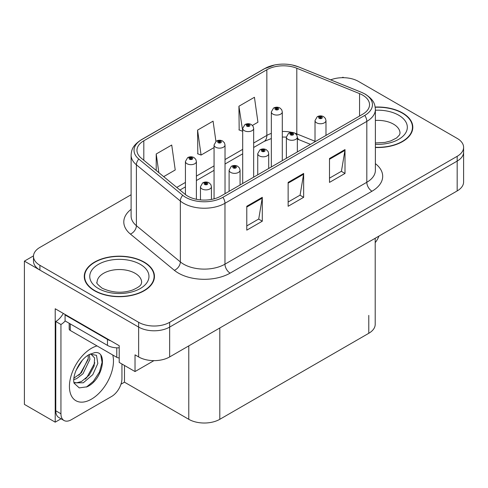 <?xml version="1.0" encoding="UTF-8"?>
<svg xmlns="http://www.w3.org/2000/svg" width="488" height="488" viewBox="0 0 488 488"><rect width="100%" height="100%" fill="white"/><g stroke="black" fill="none" stroke-linecap="round" stroke-linejoin="round"><path stroke-width="0.73" d="M61.055 418.795L55.211 422.169L55.211 308.758L119.206 345.705L119.206 362.419L135.023 371.551L135.023 354.843L138.641 356.929A21.93 12.664 0 0 0 169.659 356.929L457.177 190.93A21.93 12.664 0 0 0 463.6 181.981L463.6 152.134A21.93 12.664 0 0 1 457.177 161.089A21.93 12.664 0 0 0 463.6 152.134L463.6 147.358A21.93 12.664 0 0 0 457.177 138.403L358.442 81.398A21.93 12.664 0 0 0 330.669 79.855M153.933 360.638L135.023 371.551M343.765 77.702L342.936 77.22L342.106 77.702M131.107 194.743L39.906 247.398A21.93 12.664 0 0 0 33.483 256.353A21.93 12.664 0 0 0 39.906 265.307L138.641 322.312A21.93 12.664 0 0 0 169.659 322.312L169.659 327.082L457.177 161.089L169.659 327.082A21.93 12.664 0 0 1 138.641 327.082A21.93 12.664 0 0 0 169.659 327.082L169.659 356.929M55.211 422.169L24.4 404.387L24.4 261.129L138.641 327.082L39.906 270.077A21.93 12.664 0 0 1 33.483 261.129L33.483 256.353M33.501 255.871L24.4 261.129M375.205 238.26L375.205 324.343A21.93 12.664 180 0 1 368.782 333.292L219.801 419.308A21.93 12.664 180 0 1 188.783 419.308L124.477 382.177L124.477 365.463M124.477 382.177L120.963 384.209M375.382 147.486A35.093 20.258 0 0 0 412.811 127.27A35.093 20.258 0 0 0 402.539 112.948A35.093 20.258 0 0 0 375.187 107.067M144.173 262.111A35.093 20.258 0 0 0 105.933 257.719A35.093 20.258 0 0 0 84.272 276.44A35.093 20.258 0 0 0 94.55 290.763A35.093 20.258 0 0 0 132.791 295.155A35.093 20.258 0 0 0 154.452 276.44A35.093 20.258 0 0 0 144.173 262.111M84.638 278.294A35.093 20.258 0 0 0 84.516 278.825M362.682 95.129A23.393 13.505 180 0 1 369.532 104.676A23.393 13.505 180 0 1 362.682 114.229L220.832 196.121A23.393 13.505 180 0 1 185.129 194.322L141.191 158.088A23.393 13.505 180 0 1 136.957 150.341A23.393 13.505 180 0 1 143.808 140.794L266.844 69.76A23.393 13.505 180 0 1 296.802 68.247L359.558 93.617A23.393 13.505 180 0 1 362.682 95.129M364.75 93.934A26.315 15.195 0 0 0 361.236 92.232L298.479 66.862A26.315 15.195 0 0 0 292.159 64.983A26.315 15.195 0 0 0 274.61 64.983A26.315 15.195 0 0 0 264.777 68.564L141.74 139.599A26.315 15.195 0 0 0 138.793 159.058L182.732 195.291A26.315 15.195 0 0 0 222.9 197.317L364.75 115.424A26.315 15.195 0 0 0 364.75 93.934M246.782 206.271L246.782 230.147L262.294 221.192L262.294 197.317L246.782 206.271M246.782 225.913L258.731 219.014L262.227 198.11A5.85 3.379 -120 0 0 262.294 197.317M258.622 219.075L262.294 221.192M329.491 158.521L329.491 182.396L345.004 173.441L345.004 149.566L329.491 158.521M329.491 178.163L341.435 171.264L344.937 150.359A5.85 3.379 -120 0 0 345.004 149.566M341.332 171.325L345.004 173.441M288.14 182.396L288.14 206.271L303.646 197.317L303.646 173.441L288.14 182.396M288.14 202.038L300.083 195.139L303.585 174.234A5.85 3.379 -120 0 0 303.646 173.441M299.98 195.2L303.646 197.317M169.659 322.312L457.177 156.312A21.93 12.664 0 0 0 463.6 147.358M252.43 125.404L257.939 122.226L254.437 97.277L238.925 106.231L239.175 129.967M163.687 176.638L175.229 169.976L171.727 145.028L156.215 153.982L156.215 170.483M215.922 141.386L213.079 121.152L197.573 130.107L197.823 153.842M197.573 130.107L201.074 155.056L214.061 147.559M201.074 155.056L197.573 153.744M238.925 106.231L242.695 131.022M242.426 131.18L238.925 129.869M156.215 153.982L158.838 172.642M154.208 278.825A35.093 20.258 0 0 0 154.086 278.294M412.567 129.662A35.093 20.258 0 0 0 412.451 129.131M196.389 199.287L196.389 161.498A5.484 3.166 180 0 1 193.004 164.425A5.484 3.166 180 0 1 187.026 163.736A5.484 3.166 180 0 1 185.422 161.498L187.606 157.697A3.654 2.202 57.8 0 1 189.558 157.801A1.83 1.055 0 0 0 189.612 159.265A1.83 1.055 0 0 0 192.199 159.265A1.83 1.055 0 0 0 192.199 157.77A1.83 1.055 0 0 0 189.667 157.74L190.411 158.204A0.732 0.421 180 0 1 191.424 158.216A0.732 0.421 180 0 1 191.638 158.515A0.732 0.421 180 0 1 191.186 158.905A0.732 0.421 180 0 1 190.387 158.814A0.732 0.421 180 0 1 190.174 158.515A0.732 0.421 180 0 1 190.363 158.228L189.558 157.801M190.411 158.826L190.411 158.204M189.667 157.74A3.654 2.019 -117.9 0 0 187.959 157.49A3.654 2.019 -117.9 0 0 187.801 157.594M190.363 158.801L190.363 158.228M211.432 199.433L211.432 186.721A5.484 3.166 180 0 1 208.047 189.643A5.484 3.166 180 0 1 202.069 188.96A5.484 3.166 180 0 1 200.464 186.721L202.648 182.915A3.654 2.202 57.8 0 1 204.6 183.024A1.83 1.055 0 0 0 204.655 184.482A1.83 1.055 0 0 0 207.241 184.482A1.83 1.055 0 0 0 207.241 182.988A1.83 1.055 0 0 0 204.71 182.957L205.454 183.421A0.732 0.421 180 0 1 206.467 183.439A0.732 0.421 180 0 1 206.68 183.732A0.732 0.421 180 0 1 206.229 184.122A0.732 0.421 180 0 1 205.43 184.031A0.732 0.421 180 0 1 205.216 183.732A0.732 0.421 180 0 1 205.405 183.451L204.6 183.024M205.454 184.043L205.454 183.421M204.71 182.957A3.654 2.019 -117.9 0 0 203.002 182.707A3.654 2.019 -117.9 0 0 202.843 182.817M205.405 184.019L205.405 183.451M225.023 193.706L225.023 144.966A5.484 3.166 180 0 1 221.644 147.888A5.484 3.166 180 0 1 215.666 147.205A5.484 3.166 180 0 1 214.061 144.966L216.245 141.16A3.654 2.202 57.8 0 1 218.197 141.27A1.83 1.055 0 0 0 218.252 142.728A1.83 1.055 0 0 0 220.832 142.728A1.83 1.055 0 0 0 220.832 141.233A1.83 1.055 0 0 0 218.307 141.203L219.051 141.672A0.732 0.421 180 0 1 220.058 141.685A0.732 0.421 180 0 1 220.271 141.984A0.732 0.421 180 0 1 219.82 142.374A0.732 0.421 180 0 1 219.027 142.282A0.732 0.421 180 0 1 218.813 141.984A0.732 0.421 180 0 1 219.002 141.697L218.197 141.27M219.051 142.295L219.051 141.672M218.307 141.203A3.654 2.019 -117.9 0 0 216.599 140.959A3.654 2.019 -117.9 0 0 216.434 141.062M219.002 142.264L219.002 141.697M253.662 177.168L253.662 128.429A5.484 3.166 180 0 1 250.277 131.357A5.484 3.166 180 0 1 244.305 130.668A5.484 3.166 180 0 1 242.695 128.429L244.884 124.629A3.654 2.202 57.8 0 1 246.83 124.733A1.83 1.055 0 0 0 246.885 126.197A1.83 1.055 0 0 0 249.472 126.197A1.83 1.055 0 0 0 249.472 124.702A1.83 1.055 0 0 0 246.946 124.672L247.684 125.135A0.732 0.421 180 0 1 248.697 125.148A0.732 0.421 180 0 1 248.911 125.447A0.732 0.421 180 0 1 248.459 125.837A0.732 0.421 180 0 1 247.666 125.745A0.732 0.421 180 0 1 247.446 125.447A0.732 0.421 180 0 1 247.642 125.16L246.83 124.733M247.684 125.758L247.684 125.135M246.946 124.672A3.654 2.019 -117.9 0 0 245.238 124.422A3.654 2.019 -117.9 0 0 245.074 124.525M247.642 125.733L247.642 125.16M282.302 160.637L282.302 111.898A5.484 3.166 180 0 1 278.916 114.82A5.484 3.166 180 0 1 272.938 114.137A5.484 3.166 180 0 1 271.334 111.898L273.524 108.092A3.654 2.202 57.8 0 1 275.47 108.202A1.83 1.055 0 0 0 275.525 109.66A1.83 1.055 0 0 0 278.111 109.66A1.83 1.055 0 0 0 278.111 108.165A1.83 1.055 0 0 0 275.586 108.135L276.324 108.604A0.732 0.421 180 0 1 277.337 108.617A0.732 0.421 180 0 1 277.55 108.916A0.732 0.421 180 0 1 277.099 109.306A0.732 0.421 180 0 1 276.299 109.214A0.732 0.421 180 0 1 276.086 108.916A0.732 0.421 180 0 1 276.281 108.629L275.47 108.202M276.324 109.227L276.324 108.604M275.586 108.135A3.654 2.019 -117.9 0 0 273.872 107.891A3.654 2.019 -117.9 0 0 273.713 107.994M276.281 109.196L276.281 108.629M240.066 185.019L240.066 170.184A5.484 3.166 180 0 1 236.686 173.112A5.484 3.166 180 0 1 230.708 172.423A5.484 3.166 180 0 1 229.104 170.184L231.288 166.377A3.654 2.202 57.8 0 1 233.24 166.487A1.83 1.055 0 0 0 233.294 167.945A1.83 1.055 0 0 0 235.875 167.945A1.83 1.055 0 0 0 235.875 166.457A1.83 1.055 0 0 0 233.349 166.42L234.094 166.89A0.732 0.421 180 0 1 235.1 166.902A0.732 0.421 180 0 1 235.314 167.201A0.732 0.421 180 0 1 234.862 167.591A0.732 0.421 180 0 1 234.069 167.5A0.732 0.421 180 0 1 233.856 167.201A0.732 0.421 180 0 1 234.045 166.914L233.24 166.487M234.094 167.512L234.094 166.89M233.349 166.42A3.654 2.019 -117.9 0 0 231.641 166.176A3.654 2.019 -117.9 0 0 231.483 166.28M234.045 167.488L234.045 166.914M268.705 168.488L268.705 153.653A5.484 3.166 180 0 1 265.32 156.575A5.484 3.166 180 0 1 259.348 155.892A5.484 3.166 180 0 1 257.737 153.653L259.927 149.846A3.654 2.202 57.8 0 1 261.873 149.956A1.83 1.055 0 0 0 261.928 151.414A1.83 1.055 0 0 0 264.514 151.414A1.83 1.055 0 0 0 264.514 149.92A1.83 1.055 0 0 0 261.989 149.889L262.727 150.353A0.732 0.421 180 0 1 263.74 150.371A0.732 0.421 180 0 1 263.953 150.664A0.732 0.421 180 0 1 263.502 151.054A0.732 0.421 180 0 1 262.709 150.963A0.732 0.421 180 0 1 262.489 150.664A0.732 0.421 180 0 1 262.684 150.383L261.873 149.956M262.727 150.975L262.727 150.353M261.989 149.889A3.654 2.019 -117.9 0 0 260.281 149.639A3.654 2.019 -117.9 0 0 260.116 149.749M262.684 150.951L262.684 150.383M297.344 151.951L297.344 137.116A5.484 3.166 180 0 1 293.959 140.044A5.484 3.166 180 0 1 287.987 139.355A5.484 3.166 180 0 1 286.377 137.116L288.567 133.309A3.654 2.202 57.8 0 1 290.512 133.419A1.83 1.055 0 0 0 290.567 134.877A1.83 1.055 0 0 0 293.154 134.877A1.83 1.055 0 0 0 293.154 133.389A1.83 1.055 0 0 0 290.628 133.352L291.366 133.822A0.732 0.421 180 0 1 292.379 133.834A0.732 0.421 180 0 1 292.593 134.133A0.732 0.421 180 0 1 292.141 134.523A0.732 0.421 180 0 1 291.342 134.432A0.732 0.421 180 0 1 291.129 134.133A0.732 0.421 180 0 1 291.324 133.846L290.512 133.419M291.366 134.444L291.366 133.822M290.628 133.352A3.654 2.019 -117.9 0 0 288.914 133.108A3.654 2.019 -117.9 0 0 288.756 133.212M291.324 134.42L291.324 133.846M325.984 135.42L325.984 120.585A5.484 3.166 180 0 1 322.599 123.507A5.484 3.166 180 0 1 316.62 122.823A5.484 3.166 180 0 1 315.016 120.585L317.206 116.778A3.654 2.202 57.8 0 1 319.152 116.888A1.83 1.055 0 0 0 319.207 118.346A1.83 1.055 0 0 0 321.793 118.346A1.83 1.055 0 0 0 321.793 116.852A1.83 1.055 0 0 0 319.262 116.821L320.006 117.285A0.732 0.421 180 0 1 321.019 117.303A0.732 0.421 180 0 1 321.232 117.596A0.732 0.421 180 0 1 320.781 117.986A0.732 0.421 180 0 1 319.982 117.895L319.963 117.315L319.152 116.888M320.006 117.907L320.006 117.285M319.262 116.821A3.654 2.019 -117.9 0 0 317.554 116.571A3.654 2.019 -117.9 0 0 317.395 116.681M319.982 117.895A0.732 0.421 180 0 1 319.768 117.596A0.732 0.421 180 0 1 319.963 117.315M378.956 236.094A14.622 8.442 -60 0 1 375.205 242.646M87.017 386.807L79.245 387.893L74.078 383.208L73.737 381.372C73.603 378.407 74.243 375.071 75.664 371.362C78.403 364.817 81.99 359.815 86.425 356.344L88.907 354.672L94.605 352.659C108.214 350.244 103.078 379.774 87.017 386.807M90.853 353.977L94.623 358.003L94.099 366.152L89.158 375.199L81.514 381.5L76.689 382.805L73.871 382.464M73.956 382.836L83.296 382.787L92.793 374.656L97.82 363.45L96.472 355.313L90.164 354.166L88.847 354.733M76.061 370.38L82.344 360.235M73.731 379.676L76.598 378.651L82.984 373.784L89.92 359.363L89.267 354.532M73.865 378.176L81.343 372.838L88.279 358.418L88.114 355.154M121.945 364.005L121.945 378.572A14.622 8.442 -60 0 1 111.606 396.476L71.285 419.753A14.622 8.442 -60 0 1 63.977 420.479L58.804 417.496A14.622 8.442 -60 0 1 55.778 410.805L55.778 321.507A14.622 8.442 120 0 0 63.294 313.424M65.203 320.976A14.622 8.442 -60 0 1 60.945 324.49L55.778 321.507M63.977 420.479A14.622 8.442 -60 0 1 60.945 413.787L60.945 324.49M110.782 340.844A14.622 8.442 180 0 1 107.47 339.41L65.081 314.937A14.622 8.442 0 0 0 65.52 314.711M107.47 339.41L107.47 345.382A14.622 8.442 0 0 0 119.206 347.816M65.081 314.937L65.081 320.909L107.47 345.382M78.769 375.266L80.252 373.71L88.169 359.436M85.284 379.103L86.815 377.498L94.843 362.81M86.449 387.063L93.379 381.287L99.503 371.947L102.09 362.285L100.851 355.404M375.217 107.275A34.727 20.051 180 0 1 402.277 113.094A34.727 20.051 180 0 1 412.451 127.27A34.727 20.051 180 0 1 375.382 147.272M143.917 262.263A34.727 20.051 180 0 1 154.086 276.44A34.727 20.051 180 0 1 132.651 294.959A34.727 20.051 180 0 1 94.806 290.616A34.727 20.051 180 0 1 84.638 276.44A34.727 20.051 180 0 1 106.073 257.914A34.727 20.051 180 0 1 143.917 262.263M119.206 357.936A3.654 2.111 180 0 1 116.778 357.32L70.254 330.455A3.654 2.111 180 0 1 69.18 328.967L69.18 323.276M457.177 190.93L457.177 156.312M138.641 356.929L138.641 322.312M219.801 419.308L219.801 327.979M368.782 333.292L368.782 315.388M188.783 419.308L188.783 345.888M375.382 163.645A36.551 21.106 180 0 1 371.984 191.229L230.141 273.121A7.308 4.221 60 0 1 224.968 264.173L366.817 182.274A29.243 16.885 0 0 0 375.382 170.336L375.382 109.452A29.243 16.885 180 0 1 366.817 121.39A7.308 4.221 -120 0 0 364.75 115.424M230.141 273.121A36.551 21.106 180 0 1 178.443 273.121A36.551 21.106 180 0 1 174.35 270.309L130.412 234.075A36.551 21.106 180 0 1 131.107 209.309M183.616 264.173A29.243 16.885 0 0 0 224.968 264.173L224.968 203.289A29.243 16.885 180 0 1 180.34 201.032L136.396 164.804A29.243 16.885 180 0 1 131.107 155.117L131.107 216.001A29.243 16.885 0 0 0 136.396 225.688L180.34 261.916A29.243 16.885 0 0 0 183.616 264.173M375.382 109.452C374.9 104.432 374.485 100.29 365.305 94.172L361.462 92.305A7.308 3.422 112 0 0 361.236 92.232M274.61 64.983L264.221 68.802A7.308 4.221 60 0 1 264.777 68.564M141.74 139.599A7.308 4.221 -120 0 0 141.191 139.83C132.218 145.747 131.547 150.042 131.107 155.117M138.793 159.058A7.308 4.892 129.5 0 0 136.396 164.804L136.396 225.688A7.308 4.892 -50.5 0 1 130.412 234.075M292.159 64.983L298.705 66.935A7.308 3.422 112 0 0 298.479 66.862M182.732 195.291A7.308 4.892 129.5 0 0 180.34 201.032L180.34 261.916A7.308 4.892 -50.5 0 1 174.35 270.309M222.9 197.317A7.308 4.221 60 0 1 224.968 203.289L366.817 121.39L366.817 182.274A7.308 4.221 60 0 0 371.984 191.229M39.906 265.307L39.906 270.077M143.808 140.794L143.808 160.253M359.558 93.617L359.558 116.034M296.802 68.247L296.802 133.907A23.393 13.505 0 0 0 295.112 133.285M315.016 141.27L296.802 133.907A13.158 6.161 -68 0 0 296.856 135.127M291.976 132.407A23.393 13.505 0 0 0 282.302 131.479M271.334 133.395A23.393 13.505 0 0 0 266.844 135.42L253.662 143.027M266.844 69.76L266.844 135.42A13.158 7.594 60 0 1 264.118 141.441L253.662 147.48M242.695 149.358L225.023 159.564M214.061 165.896L196.389 176.095M185.422 182.427L176.766 187.422M310.496 144.357L299.418 139.885A13.158 6.161 -68 0 1 297.344 137.451M288.14 183.153L303.585 174.234M329.491 159.277L344.937 150.359M246.782 207.028L262.227 198.11M112.752 354.996A31.14 17.983 -60 0 1 91.445 399.16A31.14 17.983 -60 0 1 69.424 386.447A31.14 17.983 -60 0 1 91.445 348.304A31.14 17.983 -60 0 1 97.027 345.913M73.889 382.537A16.519 9.54 120 0 0 76.689 382.805M60.945 413.787L55.778 410.805M375.382 142.96L384.873 142.429L390.839 140.892L396.622 137.952L399.495 134.963L400.02 133.242A22.295 12.871 0 0 0 393.493 124.141A22.295 12.871 0 0 0 375.382 120.438M375.382 110.233A29.609 17.092 180 0 1 398.659 115.186A29.609 17.092 180 0 1 404.607 134.432A29.609 17.092 180 0 1 375.382 144.314M141.66 282.406A22.295 12.871 0 0 0 135.127 273.304A22.295 12.871 0 0 0 110.831 270.511A22.295 12.871 0 0 0 97.063 282.406C95.91 282.582 97.582 284.504 102.077 288.164C112.228 292.837 122.36 293.465 132.48 290.061C143.088 285.401 140.879 283.498 141.66 282.406M140.294 264.35A29.609 17.092 180 0 1 140.294 288.524A29.609 17.092 180 0 1 98.423 288.524A29.609 17.092 180 0 1 98.423 264.35A29.609 17.092 180 0 1 140.294 264.35M116.778 357.32L116.778 347.834M70.254 330.455L70.254 323.892M264.221 68.802L141.191 139.83M361.462 92.305L298.705 66.935M299.418 139.885L297.344 139.123M286.377 158.283L286.377 137.116L282.302 137.036M271.334 138.555L264.118 141.441M242.695 153.811L225.023 164.011M214.061 170.343L196.389 180.548M185.422 186.88L179.944 190.039M196.389 161.498L195.792 159.326L194.023 157.587C192.016 156.55 189.991 156.514 187.959 157.49M185.422 194.553L185.422 161.498M211.432 186.721L210.834 184.543L209.065 182.805C207.058 181.768 205.033 181.737 203.002 182.707M200.464 199.897L200.464 186.721M225.023 144.966L224.431 142.789L222.662 141.056C220.649 140.013 218.63 139.983 216.599 140.959M214.061 198.848L214.061 144.966M253.662 128.429L253.071 126.258L251.302 124.519C249.289 123.482 247.27 123.446 245.238 124.422M242.695 183.5L242.695 128.429M282.302 111.898L281.71 109.721L279.941 107.988C277.928 106.945 275.909 106.915 273.872 107.891M271.334 166.969L271.334 111.898M240.066 170.184L239.474 168.006L237.705 166.274C235.692 165.237 233.673 165.2 231.641 166.176M229.104 191.351L229.104 170.184M268.705 153.653L268.113 151.475L266.344 149.737C264.331 148.7 262.312 148.669 260.281 149.639M257.737 174.814L257.737 153.653M297.344 137.116L296.753 134.938L294.984 133.206C292.971 132.169 290.952 132.132 288.914 133.108M325.984 120.585L325.392 118.407L323.617 116.669C321.61 115.632 319.585 115.601 317.554 116.571M315.016 141.746L315.016 120.585M90.597 353.916L90.164 354.166M412.451 127.27L412.451 130.186M154.086 276.44L154.086 279.356M84.638 276.44L84.638 279.356"/></g></svg>

